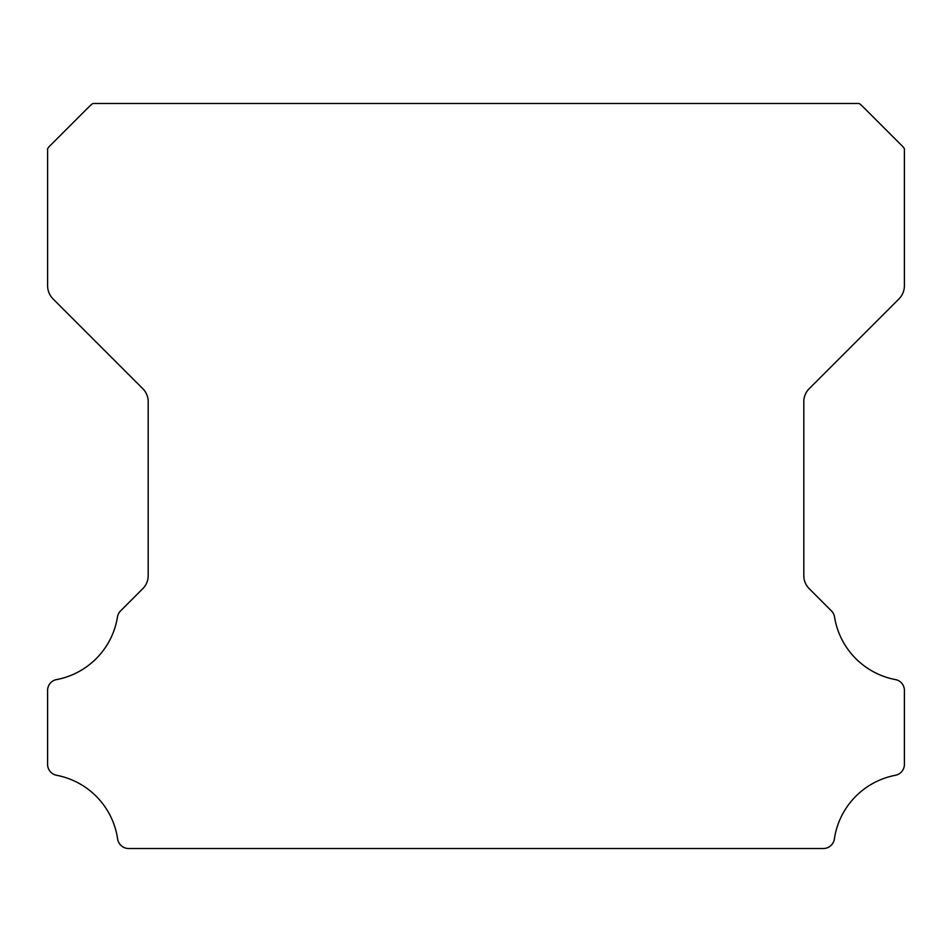 <?xml version="1.0" encoding="UTF-8"?>
<svg xmlns="http://www.w3.org/2000/svg" width="952" height="952" viewBox="0 0 952 952"><rect width="100%" height="100%" fill="white"/><g stroke="black" fill="none" stroke-linecap="round" stroke-linejoin="round"><path stroke-width="1.43" d="M47.6 764.408A11.067 11.067 0 0 1 47.6 764.313L47.6 690.557A10.948 10.948 0 0 1 56.703 679.573A76.029 76.029 0 0 0 117.477 616.979A11.174 11.174 0 0 1 120.606 610.875L142.729 588.741A18.397 18.397 0 0 0 148.191 575.567L148.191 401.768A18.338 18.338 0 0 0 142.729 388.594L53.062 298.928A18.623 18.623 0 0 1 47.612 285.755L47.612 148.714A18.124 18.124 0 0 1 51.063 144.728L88.845 106.945A35.605 35.605 0 0 1 92.844 103.482L859.168 103.482A35.605 35.605 0 0 1 863.155 106.945L900.937 144.728A18.124 18.124 0 0 1 904.4 148.714L904.4 285.755A18.623 18.623 0 0 1 898.938 298.928L809.271 388.594A18.338 18.338 0 0 0 803.809 401.768L803.809 575.567A18.397 18.397 0 0 0 809.271 588.741L831.405 610.875A11.174 11.174 0 0 1 834.535 616.979A76.029 76.029 0 0 0 895.332 679.573A10.972 10.972 0 0 1 904.4 690.557L904.4 764.313A11.067 11.067 0 0 1 895.332 775.297A76.148 76.148 0 0 0 834.368 838.974A11.174 11.174 0 0 1 823.302 848.518L128.698 848.518A11.174 11.174 0 0 1 117.643 838.974A76.148 76.148 0 0 0 56.668 775.297A11.067 11.067 0 0 1 47.6 764.408"/></g></svg>
